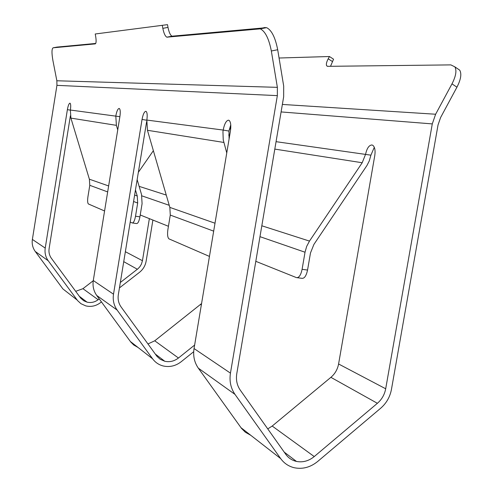 <?xml version="1.0" encoding="UTF-8"?>
<svg xmlns="http://www.w3.org/2000/svg" width="493" height="493" viewBox="0 0 493 493"><rect width="100%" height="100%" fill="white"/><g stroke="black" fill="none" stroke-linecap="round" stroke-linejoin="round"><path stroke-width="0.74" d="M146.803 120.243L142.052 119.435L113.507 294.192C112.638 300.095 113.852 305.389 117.137 310.066L152.62 358.83C155.307 362.441 158.82 364.82 163.152 365.96C169.61 367.402 175.607 366.003 181.153 361.757L193.694 351.7M138.046 347.479L133.769 345.02L130.756 342.025L96.733 295.467C93.621 291.061 92.474 286.082 93.282 280.535L119.904 116.533C120.502 112.312 120.341 109.656 119.417 108.571L119.109 108.448C117.79 108.787 116.687 111.307 115.806 115.997L116.391 125.345L117.735 129.905M201.569 303.559L154.74 340.799L147.949 343.948M146.624 121.703L118.32 294.765C117.654 299.3 118.585 303.368 121.105 306.966L156.947 356.316L160.151 359.249L164.785 361.27C169.691 362.318 174.245 361.227 178.454 358.01L194.63 345.057M70.351 110.149L67.381 109.649L45.227 248.102C44.555 252.786 45.553 257.007 48.228 260.766L77.635 300.65L80.963 303.7L85.757 305.876C91.008 307.114 95.876 306.073 100.362 302.751L101.441 301.913M69.279 293.896L62.919 288.941L35.256 251.479C32.698 247.899 31.737 243.881 32.378 239.425L56.935 85.344L56.855 80.772L52.948 60.738C51.605 53.053 51.673 48.739 53.145 47.803L95.229 43.895C96.246 43.347 96.382 40.796 95.642 36.242L95.217 33.992L167.509 24.65L95.217 33.992M119.442 287.912L139.531 272.296C143.112 269.418 145.318 265.715 146.131 261.185L152.898 220.057M120.329 282.489L137.923 268.802L139.901 266.676L141.386 264.174L142.446 260.705L149.361 218.639M70.382 115.843L49.109 248.601C48.597 252.206 49.362 255.448 51.414 258.338L80.673 298.092L83.785 300.798L87.058 302.154C91.045 303.053 94.742 302.24 98.144 299.719L99.222 298.881M93.251 280.727L82.941 288.682L75.675 291.332M53.145 47.803L56.892 47.1L95.741 43.439M167.509 24.65L167.996 27.386C169.007 32.365 170.356 35.299 172.032 36.186L266.59 27.645C271.581 30.073 275.285 37.437 277.701 49.731L271.341 50.995C268.919 38.682 265.234 31.305 260.292 28.859L166.844 37.166C165.186 36.279 163.849 33.339 162.832 28.354L162.345 25.618M457.048 68.342L459.735 70.179C461.799 73.845 460.869 79.515 456.937 87.193L451.995 83.853L435.627 114.234L432.281 123.903L385.692 388.78C384.577 394.616 381.81 399.459 377.385 403.305L314.244 456.567C308.741 461.017 302.813 462.631 296.459 461.423C292.041 460.407 288.479 458.04 285.78 454.324L240.251 390.111C236.991 385.341 235.833 379.893 236.769 373.768L283.66 96.782L283.685 86.035L277.701 49.731M456.937 87.193L440.606 117.525L438.037 124.951L391.46 389.365C390.018 396.939 386.426 403.219 380.688 408.216L317.677 461.473C310.43 467.333 302.628 469.422 294.266 467.74C288.658 466.378 284.128 463.334 280.677 458.601L235.001 394.4C230.749 388.201 229.233 381.114 230.453 373.133L277.349 95.63L277.368 87.347L271.341 50.995M142.052 119.435C143.019 114.376 144.27 111.664 145.805 111.307L146.193 111.467C147.259 112.687 147.469 115.553 146.834 120.064L223.187 130.072C224.438 123.866 226.213 120.563 228.505 120.169L229.233 120.483C230.786 122.147 231.18 125.66 230.422 131.021L194.045 348.551C192.936 355.891 194.365 362.423 198.328 368.154L241.508 428.392L245.335 432.219L250.777 435.307M67.381 109.649C68.114 105.644 68.965 103.481 69.932 103.173L70.123 103.253C70.801 104.103 70.887 106.371 70.363 110.038L119.879 116.687M374.304 147.296L370.909 155.166L369.275 160.928L366.971 165.469L313.899 244.429L310.479 252.983L307.552 270.053C306.27 275.938 304.36 278.687 301.815 278.305L297.279 277.713M330.526 66.302L333.551 59.209L329.46 56.516L279.069 58.014M451.995 83.853C455.933 76.168 456.888 70.499 454.848 66.845L450.855 64.891L327.771 66.333L326.699 65.822C325.965 64.46 326.471 62.118 328.215 58.79L332.313 61.477M329.46 56.516L328.215 58.79M261.826 225.782L309.481 241.089L362.201 162.745L365.59 154.26C366.891 148.325 368.986 145.225 371.876 144.96L372.8 145.299C374.84 146.994 375.5 150.414 374.779 155.554L338.586 363.982C337.569 369.362 335.006 373.817 330.889 377.336L272.198 426.051L267.754 428.904M229.153 130.016L230.773 127.897M230.755 124.889L228.962 131.058L229.085 139.02M138.348 172.322L153.366 150.679M168.433 226.287L140.228 214.979M108.639 185.953L89.381 179.206L70.906 118.11L70.363 110.038M137.153 179.637L141.534 194.513L142.083 203.664L139.926 216.846C139.032 221.412 137.911 223.649 136.555 223.551L132.512 222.99M135.464 189.941L137.251 195.98L134.626 195.062M89.381 179.206L89.788 185.306L107.665 191.919M133.572 201.501L137.676 203.024L137.251 195.98M137.676 203.024L135.52 216.224L139.926 216.846M104.571 210.979L88.376 203.954C87.551 203.005 87.403 200.596 87.939 196.719L89.788 185.306M135.52 216.224C134.632 220.796 133.517 223.033 132.173 222.941L130.207 222.09M228.962 131.058L223.187 130.072L222.947 131.853L223.237 139.852L226.755 152.941M209.451 256.422L168.896 238.834C167.571 237.453 167.238 234.341 167.903 229.498L170.288 215.084L169.845 207.399L147.444 130.288L146.834 120.064M309.481 241.089L306.664 246.414L305.025 252.225L259.984 236.665M255.805 261.321L296.392 277.596C298.918 277.978 300.816 275.223 302.098 269.326L305.025 252.225M113.507 294.192L93.282 280.535M117.137 310.066L96.733 295.467M152.62 358.83L130.325 341.458M201.329 304.988L200.472 304.508M178.454 358.01L154.74 340.799M45.227 248.102L32.378 239.425M48.228 260.766L35.256 251.479M77.173 300.046L62.919 288.941M142.446 260.705L125.364 251.707M137.362 269.264L123.737 261.654M98.144 299.719L82.941 288.682M277.368 87.347L56.855 80.772M277.349 95.63L56.935 85.344M230.453 373.133L194.045 348.551M235.001 394.4L198.328 368.154M280.677 458.601L240.966 427.659M435.627 114.234L282.366 104.436M432.281 123.903L281.096 111.929M370.909 155.166L276.062 141.676M385.692 388.78L338.586 363.982M377.385 403.305L330.889 377.336M314.244 456.567L272.198 426.051M258.899 28.693L265.185 27.485M172.39 36.223L167.201 37.209M167.996 27.386L162.832 28.354M228.66 135.033L229.72 135.211M166.264 195.074L139.125 186.354M169.235 205.31L141.879 195.857M70.906 118.11L116.391 125.345M147.444 130.288L223.828 142.44M169.845 207.399L215.003 223.218M170.288 215.084L213.679 231.137M274.804 149.102L362.201 162.745M302.098 269.326L307.552 270.053M155.277 354.042L164.785 361.27M79.299 296.256L87.058 302.154M284.208 452.106L296.459 461.423M327.432 66.302L326.699 65.822M166.844 37.166L172.032 36.186M454.848 66.845L459.735 70.179M260.292 28.859L266.59 27.645"/></g></svg>
